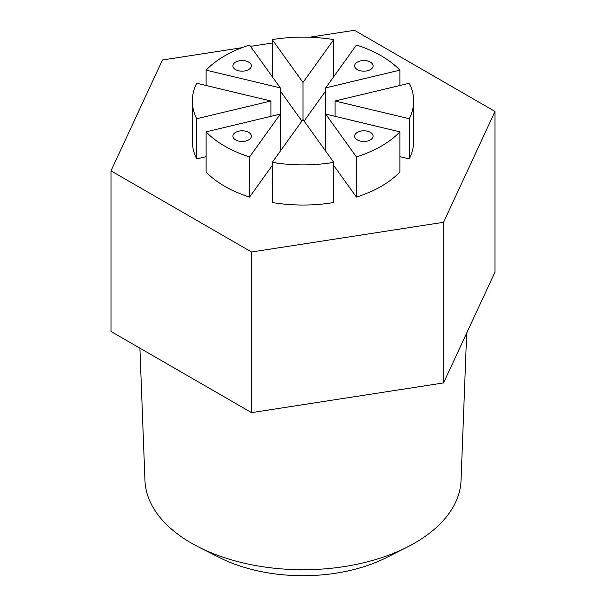 <?xml version="1.0" encoding="UTF-8"?>
<svg xmlns="http://www.w3.org/2000/svg" width="606" height="606" viewBox="0 0 606 606"><rect width="100%" height="100%" fill="white"/><g stroke="black" fill="none" stroke-linecap="round" stroke-linejoin="round"><path stroke-width="0.91" d="M370.38 62.092A9.219 5.325 0 0 0 360.335 60.933A9.219 5.325 0 0 0 354.639 65.849A9.219 5.325 0 0 0 357.343 69.614A9.219 5.325 0 0 0 367.387 70.773A9.219 5.325 0 0 0 373.084 65.849A9.219 5.325 0 0 0 370.38 62.092M248.657 62.092A9.219 5.325 0 0 0 238.612 60.933A9.219 5.325 0 0 0 232.916 65.849A9.219 5.325 0 0 0 235.62 69.614A9.219 5.325 0 0 0 245.665 70.773A9.219 5.325 0 0 0 251.361 65.849A9.219 5.325 0 0 0 248.657 62.092M248.657 132.366A9.219 5.325 0 0 0 238.612 131.207A9.219 5.325 0 0 0 232.916 136.13A9.219 5.325 0 0 0 235.62 139.895A9.219 5.325 0 0 0 245.665 141.046A9.219 5.325 0 0 0 251.361 136.13A9.219 5.325 0 0 0 248.657 132.366M370.38 132.366A9.219 5.325 0 0 0 360.335 131.207A9.219 5.325 0 0 0 354.639 136.13A9.219 5.325 0 0 0 357.343 139.895A9.219 5.325 0 0 0 367.387 141.046A9.219 5.325 0 0 0 373.084 136.13A9.219 5.325 0 0 0 370.38 132.366M325.695 87.885L399.907 70.144A110.663 63.888 0 0 0 381.25 55.813A110.663 63.888 0 0 0 356.434 45.041L325.695 87.885L325.695 151.152M139.895 348.162L144.963 480.497A158.075 91.264 0 0 0 198.935 547.173A158.075 91.264 0 0 0 407.065 547.173A158.075 91.264 0 0 0 414.777 543.014A158.075 91.264 0 0 0 461.037 480.497L466.681 333.095M198.935 547.173L219.607 557.618A126.669 73.129 0 0 0 386.393 557.618L407.065 547.173M241.953 47.7L162.446 60.002L111.004 170.854L251.551 251.998L251.551 412.633L443.554 382.931L494.996 272.079L494.996 111.443L354.449 30.3L309.719 37.216M251.551 251.998L443.554 222.296L443.554 382.931M443.554 222.296L494.996 111.443M272.261 43.011L250.52 46.374M111.004 170.854L111.004 331.482L251.551 412.633M399.907 156.651L409.308 158.893A110.663 63.888 0 0 0 413.663 141.153L413.663 100.99A110.663 63.888 0 0 0 409.308 83.242L335.095 100.99L335.095 116.344M304.114 121.071L325.695 90.983M280.305 90.983L301.886 121.071M192.337 100.99A110.663 63.888 0 0 0 196.692 118.738L270.905 100.99L196.692 83.242A110.663 63.888 0 0 0 192.337 100.99L192.337 141.153A110.663 63.888 0 0 0 196.692 158.893L206.093 156.651M206.093 131.843A110.663 63.888 0 0 0 249.566 156.939L280.305 114.095L206.093 131.843L206.093 171.998A110.663 63.888 0 0 0 249.566 197.094L272.261 165.461M272.261 202.525A110.663 63.888 0 0 0 333.739 202.525L333.739 162.37L303 119.518L272.261 162.37L272.261 202.525M333.739 165.461L356.434 197.094A110.663 63.888 0 0 0 399.907 171.998L399.907 131.843L325.695 114.095L356.434 156.939L356.434 197.094M356.434 156.939A110.663 63.888 0 0 0 399.907 131.843M272.261 162.37A110.663 63.888 0 0 0 333.739 162.37M280.305 87.885L249.566 45.041A110.663 63.888 0 0 0 206.093 70.144L280.305 87.885L280.305 151.152M249.566 156.939L249.566 197.094M270.905 100.99L270.905 116.344M196.692 118.738L196.692 158.893M206.093 70.144L206.093 85.491M303 82.461L333.739 39.617A110.663 63.888 0 0 0 272.261 39.617L303 82.461L303 119.518M272.261 39.617L272.261 76.674M333.739 39.617L333.739 76.674M399.907 70.144L399.907 85.491M335.095 100.99L409.308 118.738L409.308 158.893M409.308 118.738A110.663 63.888 0 0 0 413.663 100.99"/></g></svg>
